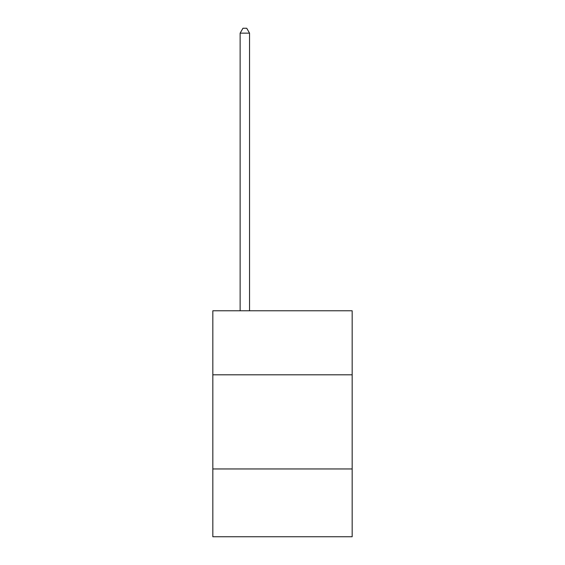 <?xml version="1.0" encoding="UTF-8"?>
<svg xmlns="http://www.w3.org/2000/svg" width="565" height="565" viewBox="0 0 565 565"><rect width="100%" height="100%" fill="white"/><g stroke="black" fill="none" stroke-linecap="round" stroke-linejoin="round"><path stroke-width="0.85" d="M352.172 374.807L352.172 310.785L212.828 310.785L212.828 374.807L352.172 374.807L352.172 536.75L212.828 536.75L212.828 374.807M352.172 468.957L212.828 468.957M249.546 310.785L249.546 33.144L240.132 33.144L240.132 310.785M240.132 33.144L242.957 28.25L246.721 28.25L249.546 33.144"/></g></svg>
